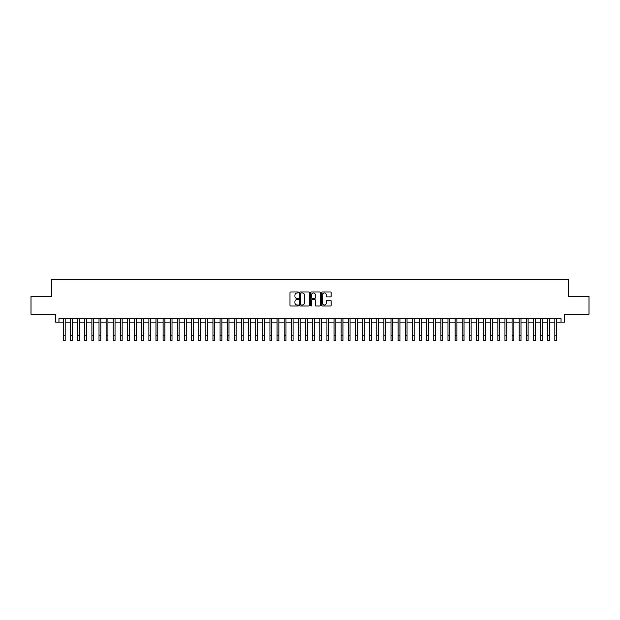 <?xml version="1.0" encoding="UTF-8"?>
<svg xmlns="http://www.w3.org/2000/svg" width="620" height="620" viewBox="0 0 620 620"><rect width="100%" height="100%" fill="white"/><g stroke="black" fill="none" stroke-linecap="round" stroke-linejoin="round"><path stroke-width="0.93" d="M298.608 292.477A0.488 0.488 0 0 0 298.119 291.989L290.687 291.989A0.698 0.698 0 0 0 289.99 292.687L289.99 305.272A0.698 0.698 0 0 0 290.687 305.97L298.119 305.97A0.488 0.488 0 0 0 298.608 305.482A0.488 0.488 0 0 0 298.119 304.994L297.158 304.994A2.24 2.24 0 0 1 294.919 302.754L294.919 301.708A2.24 2.24 0 0 1 297.158 299.468L298.119 299.468A0.488 0.488 0 0 0 298.608 298.979A0.488 0.488 0 0 0 298.119 298.491L297.158 298.491A2.24 2.24 0 0 1 294.919 296.252L294.919 295.205A2.24 2.24 0 0 1 297.158 292.966L298.119 292.966A0.488 0.488 0 0 0 298.608 292.477M330.429 296.918A0.698 0.698 0 0 0 331.127 296.221L331.127 292.687A0.698 0.698 0 0 0 330.429 291.989L322.183 291.989A0.698 0.698 0 0 0 321.486 292.687L321.486 305.272A0.698 0.698 0 0 0 322.183 305.97L330.429 305.97A0.698 0.698 0 0 0 331.127 305.272L331.127 301.01A0.698 0.698 0 0 0 330.429 300.305L326.903 300.305A0.698 0.698 0 0 0 326.197 301.01L326.197 303.118A1.868 1.868 0 0 1 324.33 304.994A1.868 1.868 0 0 1 322.462 303.118L322.462 294.833A1.868 1.868 0 0 1 324.33 292.966A1.868 1.868 0 0 1 326.197 294.833L326.197 296.221A0.698 0.698 0 0 0 326.903 296.918L330.429 296.918M58.954 322.129L58.954 318.564L561.046 318.564L561.046 322.129L564.611 322.129L564.611 314.294L589 314.294L589 296.484L568.525 296.484L568.525 279.395L51.476 279.395L51.476 296.484L31 296.484L31 314.294L55.389 314.294L55.389 322.129L63.403 322.129M309.388 292.687A0.698 0.698 0 0 0 308.69 291.989L300.437 291.989A0.698 0.698 0 0 0 299.739 292.687L299.739 305.272A0.698 0.698 0 0 0 300.437 305.97L308.69 305.97A0.698 0.698 0 0 0 309.388 305.272L309.388 292.687M311.31 291.989L319.563 291.989A0.698 0.698 0 0 1 320.261 292.687L320.261 305.272A0.698 0.698 0 0 1 319.563 305.97L316.029 305.97A0.698 0.698 0 0 1 315.332 305.272L315.332 300.165A0.698 0.698 0 0 0 314.635 299.468L312.286 299.468A0.698 0.698 0 0 0 311.589 300.165L311.589 305.482A0.488 0.488 0 0 1 311.101 305.97A0.488 0.488 0 0 1 310.612 305.482L310.612 292.687A0.698 0.698 0 0 1 311.31 291.989M65.185 322.129L70.525 322.129M72.308 322.129L77.647 322.129M79.43 322.129L84.769 322.129M86.552 322.129L91.892 322.129M93.674 322.129L99.014 322.129M100.797 322.129L106.136 322.129M107.919 322.129L113.258 322.129M115.041 322.129L120.381 322.129M122.163 322.129L127.503 322.129M129.285 322.129L134.625 322.129M136.408 322.129L141.748 322.129M143.522 322.129L148.87 322.129M150.644 322.129L155.992 322.129M157.767 322.129L163.114 322.129M164.889 322.129L170.237 322.129M172.011 322.129L177.351 322.129M179.133 322.129L184.473 322.129M186.256 322.129L191.596 322.129M193.378 322.129L198.718 322.129M200.5 322.129L205.84 322.129M207.623 322.129L212.962 322.129M214.745 322.129L220.085 322.129M221.867 322.129L227.207 322.129M228.989 322.129L234.329 322.129M236.112 322.129L241.451 322.129M243.234 322.129L248.574 322.129M250.356 322.129L255.696 322.129M257.478 322.129L262.818 322.129M264.601 322.129L269.94 322.129M271.723 322.129L277.062 322.129M278.845 322.129L284.185 322.129M285.967 322.129L291.307 322.129M293.082 322.129L298.429 322.129M300.204 322.129L305.551 322.129M307.326 322.129L312.674 322.129M314.449 322.129L319.796 322.129M321.571 322.129L326.918 322.129M328.693 322.129L334.033 322.129M335.815 322.129L341.155 322.129M342.938 322.129L348.277 322.129M350.06 322.129L355.399 322.129M357.182 322.129L362.522 322.129M364.304 322.129L369.644 322.129M371.426 322.129L376.766 322.129M378.549 322.129L383.888 322.129M385.671 322.129L391.011 322.129M392.793 322.129L398.133 322.129M399.916 322.129L405.255 322.129M407.038 322.129L412.378 322.129M414.16 322.129L419.5 322.129M421.282 322.129L426.622 322.129M428.404 322.129L433.744 322.129M435.527 322.129L440.867 322.129M442.649 322.129L447.989 322.129M449.764 322.129L455.111 322.129M456.886 322.129L462.233 322.129M464.008 322.129L469.356 322.129M471.13 322.129L476.478 322.129M478.253 322.129L483.592 322.129M485.375 322.129L490.714 322.129M492.497 322.129L497.837 322.129M499.619 322.129L504.959 322.129M506.742 322.129L512.081 322.129M513.864 322.129L519.204 322.129M520.986 322.129L526.326 322.129M528.108 322.129L533.448 322.129M535.231 322.129L540.57 322.129M542.353 322.129L547.692 322.129M549.475 322.129L554.815 322.129M556.597 322.129L561.046 322.129M301.212 292.966A0.488 0.488 0 0 0 300.723 293.454L300.723 304.505A0.488 0.488 0 0 0 301.212 304.994L302.227 304.994A2.24 2.24 0 0 0 304.459 302.754L304.459 295.205A2.24 2.24 0 0 0 302.227 292.966L301.212 292.966M315.332 294.872A1.868 1.868 0 0 0 313.457 293.004A1.868 1.868 0 0 0 311.589 294.872L311.589 297.794A0.698 0.698 0 0 0 312.286 298.491L314.635 298.491A0.698 0.698 0 0 0 315.332 297.794L315.332 294.872M63.403 335.265L65.185 335.265L65.185 340.605L63.403 340.605L63.403 318.564M65.185 335.265L65.185 318.564M70.525 340.605L72.308 340.605L70.525 340.605L70.525 318.564M72.308 340.605L72.308 318.564M77.647 340.605L79.43 340.605L77.647 340.605L77.647 318.564M79.43 340.605L79.43 318.564M84.769 340.605L86.552 340.605L84.769 340.605L84.769 318.564M86.552 340.605L86.552 318.564M91.892 340.605L93.674 340.605L91.892 340.605L91.892 318.564M93.674 340.605L93.674 318.564M99.014 340.605L100.797 340.605L99.014 340.605L99.014 318.564M100.797 340.605L100.797 318.564M106.136 340.605L107.919 340.605L106.136 340.605L106.136 318.564M107.919 340.605L107.919 318.564M113.258 340.605L115.041 340.605L113.258 340.605L113.258 318.564M115.041 340.605L115.041 318.564M120.381 340.605L122.163 340.605L120.381 340.605L120.381 318.564M122.163 340.605L122.163 318.564M127.503 340.605L129.285 340.605L127.503 340.605L127.503 318.564M129.285 340.605L129.285 318.564M134.625 340.605L136.408 340.605L134.625 340.605L134.625 318.564M136.408 340.605L136.408 318.564M141.748 340.605L143.522 340.605L141.748 340.605L141.748 318.564M143.522 340.605L143.522 318.564M148.87 340.605L150.644 340.605L148.87 340.605L148.87 318.564M150.644 340.605L150.644 318.564M155.992 340.605L157.767 340.605L155.992 340.605L155.992 318.564M157.767 340.605L157.767 318.564M163.114 340.605L164.889 340.605L163.114 340.605L163.114 318.564M164.889 340.605L164.889 318.564M170.237 340.605L172.011 340.605L170.237 340.605L170.237 318.564M172.011 340.605L172.011 318.564M177.351 340.605L179.133 340.605L177.351 340.605L177.351 318.564M179.133 340.605L179.133 318.564M184.473 340.605L186.256 340.605L184.473 340.605L184.473 318.564M186.256 340.605L186.256 318.564M191.596 340.605L193.378 340.605L191.596 340.605L191.596 318.564M193.378 340.605L193.378 318.564M198.718 340.605L200.5 340.605L198.718 340.605L198.718 318.564M200.5 340.605L200.5 318.564M205.84 340.605L207.623 340.605L205.84 340.605L205.84 318.564M207.623 340.605L207.623 318.564M212.962 340.605L214.745 340.605L212.962 340.605L212.962 318.564M214.745 340.605L214.745 318.564M220.085 340.605L221.867 340.605L220.085 340.605L220.085 318.564M221.867 340.605L221.867 318.564M227.207 340.605L228.989 340.605L227.207 340.605L227.207 318.564M228.989 340.605L228.989 318.564M234.329 340.605L236.112 340.605L234.329 340.605L234.329 318.564M236.112 340.605L236.112 318.564M241.451 340.605L243.234 340.605L241.451 340.605L241.451 318.564M243.234 340.605L243.234 318.564M248.574 340.605L250.356 340.605L248.574 340.605L248.574 318.564M250.356 340.605L250.356 318.564M255.696 340.605L257.478 340.605L255.696 340.605L255.696 318.564M257.478 340.605L257.478 318.564M262.818 340.605L264.601 340.605L262.818 340.605L262.818 318.564M264.601 340.605L264.601 318.564M269.94 340.605L271.723 340.605L269.94 340.605L269.94 318.564M271.723 340.605L271.723 318.564M277.062 340.605L278.845 340.605L277.062 340.605L277.062 318.564M278.845 340.605L278.845 318.564M284.185 340.605L285.967 340.605L284.185 340.605L284.185 318.564M285.967 340.605L285.967 318.564M291.307 340.605L293.082 340.605L291.307 340.605L291.307 318.564M293.082 340.605L293.082 318.564M298.429 340.605L300.204 340.605L298.429 340.605L298.429 318.564M300.204 340.605L300.204 318.564M305.551 340.605L307.326 340.605L305.551 340.605L305.551 318.564M307.326 340.605L307.326 318.564M312.674 340.605L314.449 340.605L312.674 340.605L312.674 318.564M314.449 340.605L314.449 318.564M319.796 340.605L321.571 340.605L319.796 340.605L319.796 318.564M321.571 340.605L321.571 318.564M326.918 340.605L328.693 340.605L326.918 340.605L326.918 318.564M328.693 340.605L328.693 318.564M334.033 340.605L335.815 340.605L334.033 340.605L334.033 318.564M335.815 340.605L335.815 318.564M341.155 340.605L342.938 340.605L341.155 340.605L341.155 318.564M342.938 340.605L342.938 318.564M348.277 340.605L350.06 340.605L348.277 340.605L348.277 318.564M350.06 340.605L350.06 318.564M355.399 340.605L357.182 340.605L355.399 340.605L355.399 318.564M357.182 340.605L357.182 318.564M362.522 340.605L364.304 340.605L362.522 340.605L362.522 318.564M364.304 340.605L364.304 318.564M369.644 340.605L371.426 340.605L369.644 340.605L369.644 318.564M371.426 340.605L371.426 318.564M376.766 340.605L378.549 340.605L376.766 340.605L376.766 318.564M378.549 340.605L378.549 318.564M383.888 340.605L385.671 340.605L383.888 340.605L383.888 318.564M385.671 340.605L385.671 318.564M391.011 340.605L392.793 340.605L391.011 340.605L391.011 318.564M392.793 340.605L392.793 318.564M398.133 340.605L399.916 340.605L398.133 340.605L398.133 318.564M399.916 340.605L399.916 318.564M405.255 340.605L407.038 340.605L405.255 340.605L405.255 318.564M407.038 340.605L407.038 318.564M412.378 340.605L414.16 340.605L412.378 340.605L412.378 318.564M414.16 340.605L414.16 318.564M419.5 340.605L421.282 340.605L419.5 340.605L419.5 318.564M421.282 340.605L421.282 318.564M426.622 340.605L428.404 340.605L426.622 340.605L426.622 318.564M428.404 340.605L428.404 318.564M433.744 340.605L435.527 340.605L433.744 340.605L433.744 318.564M435.527 340.605L435.527 318.564M440.867 340.605L442.649 340.605L440.867 340.605L440.867 318.564M442.649 340.605L442.649 318.564M447.989 340.605L449.764 340.605L447.989 340.605L447.989 318.564M449.764 340.605L449.764 318.564M455.111 340.605L456.886 340.605L455.111 340.605L455.111 318.564M456.886 340.605L456.886 318.564M462.233 340.605L464.008 340.605L462.233 340.605L462.233 318.564M464.008 340.605L464.008 318.564M469.356 340.605L471.13 340.605L469.356 340.605L469.356 318.564M471.13 340.605L471.13 318.564M476.478 340.605L478.253 340.605L476.478 340.605L476.478 318.564M478.253 340.605L478.253 318.564M483.592 340.605L485.375 340.605L483.592 340.605L483.592 318.564M485.375 340.605L485.375 318.564M490.714 340.605L492.497 340.605L490.714 340.605L490.714 318.564M492.497 340.605L492.497 318.564M497.837 340.605L499.619 340.605L497.837 340.605L497.837 318.564M499.619 340.605L499.619 318.564M504.959 340.605L506.742 340.605L504.959 340.605L504.959 318.564M506.742 340.605L506.742 318.564M512.081 340.605L513.864 340.605L512.081 340.605L512.081 318.564M513.864 340.605L513.864 318.564M519.204 340.605L520.986 340.605L519.204 340.605L519.204 318.564M520.986 340.605L520.986 318.564M526.326 340.605L528.108 340.605L526.326 340.605L526.326 318.564M528.108 340.605L528.108 318.564M533.448 340.605L535.231 340.605L533.448 340.605L533.448 318.564M535.231 340.605L535.231 318.564M540.57 340.605L542.353 340.605L540.57 340.605L540.57 318.564M542.353 340.605L542.353 318.564M547.692 340.605L549.475 340.605L547.692 340.605L547.692 318.564M549.475 340.605L549.475 318.564M554.815 340.605L556.597 340.605L554.815 340.605L554.815 318.564M556.597 340.605L556.597 318.564M70.525 335.265L72.308 335.265M77.647 335.265L79.43 335.265M84.769 335.265L86.552 335.265M91.892 335.265L93.674 335.265M99.014 335.265L100.797 335.265M106.136 335.265L107.919 335.265M113.258 335.265L115.041 335.265M120.381 335.265L122.163 335.265M127.503 335.265L129.285 335.265M134.625 335.265L136.408 335.265M141.748 335.265L143.522 335.265M148.87 335.265L150.644 335.265M155.992 335.265L157.767 335.265M163.114 335.265L164.889 335.265M170.237 335.265L172.011 335.265M177.351 335.265L179.133 335.265M184.473 335.265L186.256 335.265M191.596 335.265L193.378 335.265M198.718 335.265L200.5 335.265M205.84 335.265L207.623 335.265M212.962 335.265L214.745 335.265M220.085 335.265L221.867 335.265M227.207 335.265L228.989 335.265M234.329 335.265L236.112 335.265M241.451 335.265L243.234 335.265M248.574 335.265L250.356 335.265M255.696 335.265L257.478 335.265M262.818 335.265L264.601 335.265M269.94 335.265L271.723 335.265M277.062 335.265L278.845 335.265M284.185 335.265L285.967 335.265M291.307 335.265L293.082 335.265M298.429 335.265L300.204 335.265M305.551 335.265L307.326 335.265M312.674 335.265L314.449 335.265M319.796 335.265L321.571 335.265M326.918 335.265L328.693 335.265M334.033 335.265L335.815 335.265M341.155 335.265L342.938 335.265M348.277 335.265L350.06 335.265M355.399 335.265L357.182 335.265M362.522 335.265L364.304 335.265M369.644 335.265L371.426 335.265M376.766 335.265L378.549 335.265M383.888 335.265L385.671 335.265M391.011 335.265L392.793 335.265M398.133 335.265L399.916 335.265M405.255 335.265L407.038 335.265M412.378 335.265L414.16 335.265M419.5 335.265L421.282 335.265M426.622 335.265L428.404 335.265M433.744 335.265L435.527 335.265M440.867 335.265L442.649 335.265M447.989 335.265L449.764 335.265M455.111 335.265L456.886 335.265M462.233 335.265L464.008 335.265M469.356 335.265L471.13 335.265M476.478 335.265L478.253 335.265M483.592 335.265L485.375 335.265M490.714 335.265L492.497 335.265M497.837 335.265L499.619 335.265M504.959 335.265L506.742 335.265M512.081 335.265L513.864 335.265M519.204 335.265L520.986 335.265M526.326 335.265L528.108 335.265M533.448 335.265L535.231 335.265M540.57 335.265L542.353 335.265M547.692 335.265L549.475 335.265M554.815 335.265L556.597 335.265"/></g></svg>
